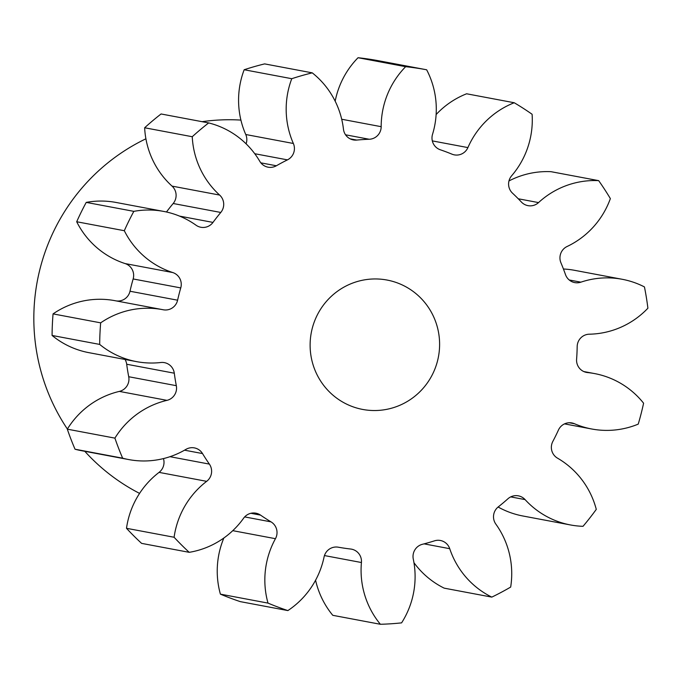 <?xml version="1.0" encoding="UTF-8"?>
<svg xmlns="http://www.w3.org/2000/svg" width="682" height="682" viewBox="0 0 682 682"><rect width="100%" height="100%" fill="white"/><g stroke="black" fill="none" stroke-linecap="round" stroke-linejoin="round"><path stroke-width="1.02" d="M351.273 283.618A65.83 64.713 100.7 0 0 310.387 351.187A65.83 64.713 100.7 0 0 362.688 409.439A65.83 64.713 100.7 0 0 398.441 405.867A65.83 64.713 100.7 0 0 439.336 338.298A65.83 64.713 100.7 0 0 387.035 280.046A65.83 64.713 100.7 0 0 351.273 283.618M240.917 120.092A197.499 194.131 100.7 0 0 202.077 121.686M518.252 198.777L538.541 202.588A12.506 12.293 -79.3 0 1 521.398 202.034A205.725 202.222 -79.3 0 0 512.523 193.185A12.506 12.293 -79.3 0 1 511.645 175.777A84.432 82.991 -79.3 0 0 532.105 114.269A279.791 275.017 100.7 0 0 514.219 102.743L466.607 93.784A84.432 82.991 -79.3 0 0 465.925 94.056A84.432 82.991 -79.3 0 0 436.122 114.55M432.32 140.893L467.903 147.593A12.506 12.293 -79.3 0 1 451.978 154.166A205.725 202.222 -79.3 0 0 440.308 149.776A12.506 12.293 -79.3 0 1 432.541 134.277A84.432 82.991 -79.3 0 0 426.659 69.794A279.791 275.017 100.7 0 0 426.6 69.777A279.791 275.017 100.7 0 0 405.654 66.683L358.05 57.723A84.432 82.991 -79.3 0 0 335.177 101.192M341.708 119.248L381.178 126.681A12.506 12.293 -79.3 0 1 369.226 139.256L345.552 134.797M260.848 162.845L276.372 165.769A12.506 12.293 -79.3 0 1 259.799 161.336A84.432 82.991 -79.3 0 0 208.675 122.922A279.791 275.017 100.7 0 0 192.247 136.724L144.644 127.764A84.432 82.991 -79.3 0 0 172.035 186.109L219.638 195.069A84.432 82.991 -79.3 0 1 192.247 136.724M179.545 216.109L212.989 222.409A12.506 12.293 -79.3 0 1 196.041 225.213A84.432 82.991 -79.3 0 0 163.68 211.42L116.076 202.46A84.432 82.991 -79.3 0 0 86.23 202.392A279.791 275.017 100.7 0 0 76.699 221.752A84.432 82.991 -79.3 0 0 125.147 263.584L172.751 272.544A84.432 82.991 -79.3 0 1 124.312 230.712L76.699 221.752M115.957 300.873A12.506 12.293 100.7 0 0 129.998 291.24L177.601 300.199A12.506 12.293 -79.3 0 1 163.203 309.764A84.432 82.991 -79.3 0 0 162.563 309.637L114.96 300.677A84.432 82.991 -79.3 0 0 69.095 305.263A84.432 82.991 -79.3 0 0 53.06 313.891A279.791 275.017 100.7 0 0 52.079 335.459A84.432 82.991 -79.3 0 0 88.89 352.662L136.494 361.622A84.432 82.991 -79.3 0 1 99.683 344.419L52.079 335.459M128.719 376.728L176.323 385.688A12.506 12.293 -79.3 0 1 166.962 400.36L119.359 391.4A12.506 12.293 100.7 0 0 128.719 376.728A205.725 202.222 -79.3 0 1 126.69 364.239A12.506 12.293 100.7 0 0 125.045 359.465M538.541 202.588A84.432 82.991 -79.3 0 1 563.869 186.536A84.432 82.991 -79.3 0 1 598.677 180.645L551.073 171.694A84.432 82.991 -79.3 0 0 516.265 177.584A84.432 82.991 -79.3 0 0 508.977 180.943M467.903 147.593A84.432 82.991 -79.3 0 1 513.529 103.016A84.432 82.991 -79.3 0 1 514.219 102.743M53.06 313.891L100.663 322.85A84.432 82.991 -79.3 0 1 116.699 314.223A84.432 82.991 -79.3 0 1 162.563 309.637M119.359 391.4A84.432 82.991 -79.3 0 0 107.381 395.202A84.432 82.991 -79.3 0 0 67.305 429.166L114.908 438.125A84.432 82.991 -79.3 0 1 154.985 404.162A84.432 82.991 -79.3 0 1 166.962 400.36M569.214 279.978L580.876 282.169A12.506 12.293 -79.3 0 1 565.48 274.573A205.725 202.222 -79.3 0 0 560.936 262.8A12.506 12.293 -79.3 0 1 567.109 246.492A84.432 82.991 -79.3 0 0 610.364 198.607A279.791 275.017 100.7 0 0 598.677 180.645M381.178 126.681A84.432 82.991 -79.3 0 1 405.654 66.683M350.13 138.83L356.771 140.074A205.725 202.222 -79.3 0 1 369.226 139.256M356.771 140.074A12.506 12.293 -79.3 0 1 343.455 129.171A84.432 82.991 -79.3 0 0 312.254 72.855A279.791 275.017 100.7 0 0 291.768 78.703L244.165 69.743A84.432 82.991 -79.3 0 0 245.759 134.516L293.362 143.476A84.432 82.991 -79.3 0 1 291.768 78.703M293.362 143.476A12.506 12.293 -79.3 0 1 287.446 159.869L254.761 153.723M276.372 165.769A205.725 202.222 -79.3 0 1 287.446 159.869M219.638 195.069A12.506 12.293 -79.3 0 1 220.78 212.46L173.177 203.5A12.506 12.293 100.7 0 0 172.035 186.109M212.989 222.409A205.725 202.222 -79.3 0 1 220.78 212.46M124.312 230.712A279.791 275.017 100.7 0 1 133.834 211.352A84.432 82.991 -79.3 0 1 163.68 211.42M172.751 272.544A12.506 12.293 -79.3 0 1 180.756 287.915L133.152 278.955A12.506 12.293 100.7 0 0 125.147 263.584M177.601 300.199A205.725 202.222 -79.3 0 1 180.756 287.915M100.663 322.85A279.791 275.017 100.7 0 0 99.683 344.419M176.323 385.688A205.725 202.222 -79.3 0 1 174.294 373.199A12.506 12.293 -79.3 0 0 160.816 362.509A84.432 82.991 -79.3 0 1 136.494 361.622M114.908 438.125A279.791 275.017 100.7 0 0 122.649 458.185L75.037 449.225A84.432 82.991 -79.3 0 0 81.124 450.614L128.727 459.566A84.432 82.991 -79.3 0 1 122.649 458.185M169.98 456.693L209.374 464.101A205.725 202.222 -79.3 0 1 202.52 453.564A12.506 12.293 -79.3 0 0 185.888 449.395A84.432 82.991 -79.3 0 1 128.727 459.566M209.374 464.101A12.506 12.293 -79.3 0 1 206.663 481.339L159.059 472.379A12.506 12.293 100.7 0 0 163.45 458.585M244.668 516.913L271.035 521.875A205.725 202.222 -79.3 0 1 260.533 515.115A12.506 12.293 -79.3 0 0 243.627 518.184A84.432 82.991 -79.3 0 1 189.212 552.326A279.791 275.017 100.7 0 1 174.098 537.254A84.432 82.991 -79.3 0 1 206.663 481.339M271.035 521.875A12.506 12.293 -79.3 0 1 275.451 538.695L232.775 530.664M585.54 372.184L587.586 372.568A84.432 82.991 -79.3 0 1 594.542 373.574A84.432 82.991 -79.3 0 1 643.595 403.198A279.791 275.017 100.7 0 1 638.224 424.127A84.432 82.991 -79.3 0 1 591.678 428.987A84.432 82.991 -79.3 0 1 574.457 423.727A12.506 12.293 -79.3 0 0 558.43 430.052A205.725 202.222 -79.3 0 1 552.838 441.416A12.506 12.293 -79.3 0 0 557.509 458.159A84.432 82.991 -79.3 0 1 596.281 509.369A279.791 275.017 100.7 0 1 583.016 526.316A84.432 82.991 -79.3 0 1 570.484 524.952A84.432 82.991 -79.3 0 1 525.08 499.599A12.506 12.293 -79.3 0 0 507.945 498.764A205.725 202.222 -79.3 0 1 498.303 506.862A12.506 12.293 -79.3 0 0 495.857 524.134A84.432 82.991 -79.3 0 1 510.673 587.074A279.791 275.017 100.7 0 1 491.807 597.117A84.432 82.991 -79.3 0 1 449.728 548.695A12.506 12.293 -79.3 0 0 434.451 540.852A205.725 202.222 -79.3 0 1 422.422 544.287A12.506 12.293 -79.3 0 0 413.283 559.095A84.432 82.991 -79.3 0 1 401.587 622.871A279.791 275.017 100.7 0 1 380.385 624.277A84.432 82.991 -79.3 0 1 361.426 562.522A12.506 12.293 -79.3 0 0 350.65 549.027A205.725 202.222 -79.3 0 1 338.323 547.203A12.506 12.293 -79.3 0 0 324.069 556.989A84.432 82.991 -79.3 0 1 287.881 610.586A279.791 275.017 100.7 0 1 268 603.101A84.432 82.991 -79.3 0 1 275.451 538.695M587.586 372.568A12.506 12.293 -79.3 0 1 576.597 359.252A205.725 202.222 -79.3 0 0 577.177 346.584A12.506 12.293 -79.3 0 1 589.325 334.197A84.432 82.991 -79.3 0 0 647.9 308.204A279.791 275.017 100.7 0 0 644.447 286.926A84.432 82.991 -79.3 0 0 622.172 279.279L574.568 270.319A84.432 82.991 -79.3 0 0 563.434 269.006M580.876 282.169A84.432 82.991 -79.3 0 1 622.172 279.279M570.484 524.952L522.881 515.993A84.432 82.991 -79.3 0 1 498.124 507.016M491.807 597.117L444.204 588.157A84.432 82.991 -79.3 0 1 413.957 562.701M380.385 624.277L332.782 615.317A84.432 82.991 -79.3 0 1 315.578 580.22M268 603.101L220.397 594.141A279.791 275.017 100.7 0 0 240.277 601.626L287.881 610.586M220.397 594.141A84.432 82.991 -79.3 0 1 223.867 537.996M174.098 537.254L126.494 528.303A279.791 275.017 100.7 0 0 141.609 543.375L189.212 552.326M126.494 528.303A84.432 82.991 -79.3 0 1 159.059 472.379M67.305 429.166A279.791 275.017 100.7 0 0 75.037 449.225M129.998 291.24A205.725 202.222 -79.3 0 1 133.152 278.955M166.468 211.991A205.725 202.222 -79.3 0 1 173.177 203.5M208.675 122.922L161.071 113.971A279.791 275.017 100.7 0 0 144.644 127.764M246.1 143.825A12.506 12.293 100.7 0 0 245.759 134.516M312.254 72.855L264.65 63.895A279.791 275.017 100.7 0 0 244.165 69.743M426.54 69.769L379.056 60.834A279.791 275.017 100.7 0 0 378.996 60.826A279.791 275.017 100.7 0 0 358.05 57.723M133.834 211.352L86.23 202.392M145.905 138.796A197.499 194.131 100.7 0 0 67.382 429.038M84.79 451.296A197.499 194.131 100.7 0 0 139.571 493.393M574.457 423.727L569.248 422.746M525.08 499.599L510.724 496.897M449.728 548.695L424.068 543.861M361.426 562.522L324.453 555.566M260.533 515.115L250.874 513.29M202.52 453.564L184.532 450.18M174.294 373.199L126.69 364.239M426.6 69.777L378.996 60.826M594.542 373.574L583.792 371.554M591.678 428.987L564.526 423.88"/></g></svg>
